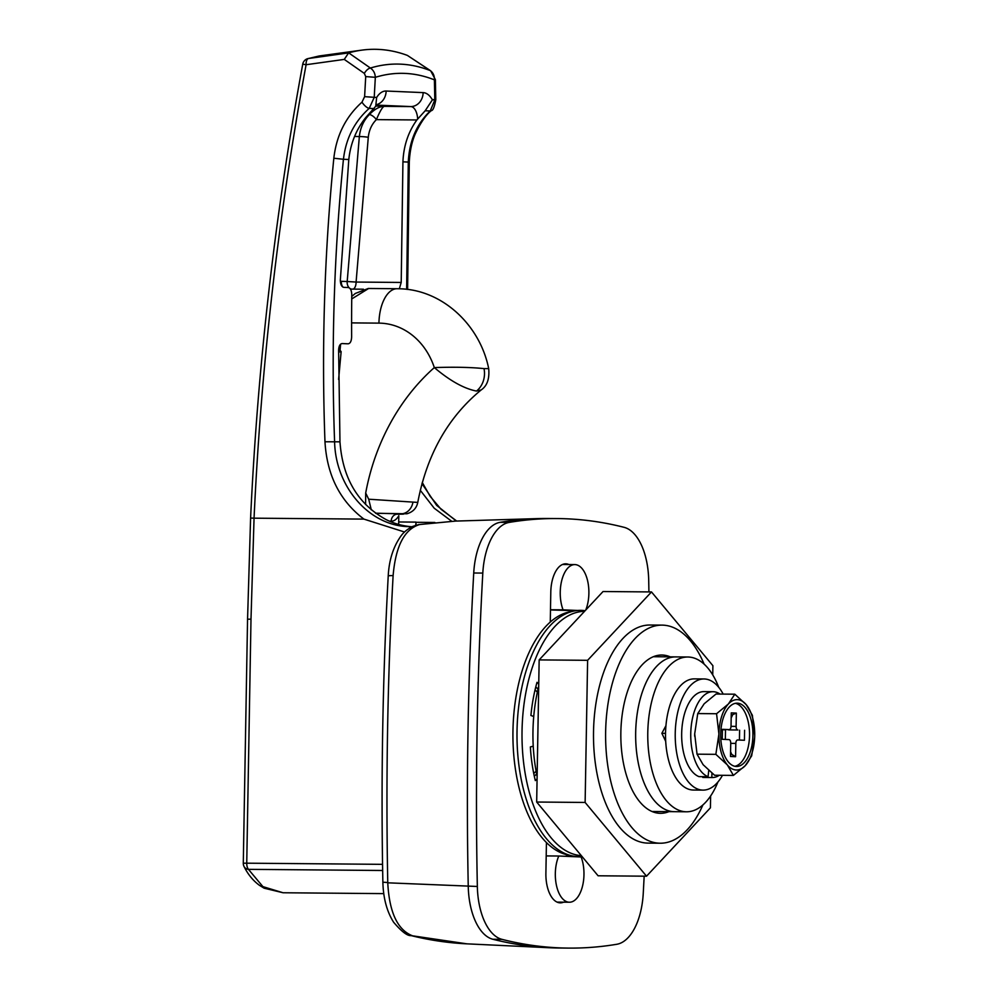 <?xml version="1.0" encoding="UTF-8"?>
<svg xmlns="http://www.w3.org/2000/svg" width="998" height="998" viewBox="0 0 998 998"><rect width="100%" height="100%" fill="white"/><g stroke="black" fill="none" stroke-linecap="round" stroke-linejoin="round"><path stroke-width="1.5" d="M555.325 873.475A28.144 14.321 90.5 0 0 569.409 902.229A28.144 14.321 90.5 0 0 583.967 874.697A28.144 14.321 90.5 0 0 581.135 856.983L558.78 856.022A28.144 14.321 90.5 0 0 555.325 873.475M585.751 610.04A28.144 14.321 90.5 0 0 588.882 593.348A28.144 14.321 90.5 0 0 574.798 564.594A28.144 14.321 90.5 0 0 560.24 592.126A28.144 14.321 90.5 0 0 563.072 609.84L550.484 609.741M635.676 732.607A77.395 39.396 90.5 0 0 674.386 811.686A77.395 39.396 -89.5 0 1 638.271 762.971A77.395 39.396 -89.5 0 1 648.164 678.39A77.395 39.396 -89.5 0 1 675.708 656.909A77.395 39.396 90.5 0 0 635.676 732.607M537.722 518.598L455.612 521.081L419.771 524.511C404.539 528.965 395.657 545.993 393.112 575.584C387.536 677.679 385.752 779.999 387.76 882.531L387.76 882.818C389.32 912.422 397.591 930.086 412.586 935.825L466.977 943.846L548.975 947.726A1055.323 537.198 -89.5 0 1 492.85 939.255A56.287 28.655 -89.5 0 1 468.249 886.399A2110.658 1074.409 -89.5 0 1 473.726 573.002A56.287 28.655 -89.5 0 1 500.123 522.328A1055.323 537.198 -89.5 0 1 537.722 518.598A1055.323 537.198 -89.5 0 1 552.842 518.561M564.107 948.025A1055.323 537.198 -89.5 0 1 548.975 947.726M550.484 609.928L575.659 610.714M563.072 609.84L577.755 610.477M558.78 856.022L546.193 855.91M408.394 526.607L411.962 526.757A91.467 78.717 92.5 0 1 386.351 519.721C358.033 504.252 342.564 478.291 339.969 441.827L338.621 350.186C338.846 346.069 340.019 343.861 342.139 343.561L348.102 343.811C350.273 343.499 351.446 341.204 351.633 336.937A2110.658 1816.447 -87.5 0 1 351.77 294.722C351.608 290.455 350.448 288.06 348.277 287.536L343.799 287.349C341.628 286.838 340.468 284.442 340.33 280.164L348.801 159.518L343.437 159.281C334.068 253.28 331.124 347.379 334.592 441.59C335.415 486.787 369.248 525.796 408.394 526.607L410.964 527.268M415.966 525.222L416.016 522.303L434.854 522.465M420.258 490.268L434.205 508.207L451.632 521.218M398.689 521.966L416.016 522.116A7017.924 3572.416 -89.5 0 1 416.016 522.303M348.801 159.518C350.498 143.675 356.099 129.752 365.58 117.764L375.735 106.237L376.645 97.48A28.144 14.321 -89.5 0 1 386.139 91.03L423.14 92.614A28.144 14.321 -89.5 0 1 432.384 99.862L435.789 99.788L432.334 99.563M250.922 518.074L254.053 518.174L250.997 619.159L247.554 619.197L250.598 518.049C257.696 365.567 275.086 214.271 302.743 64.134L306.099 64.72A7.036 3.481 82.1 0 1 308.432 58.508A7.036 6.512 -109.4 0 0 307.322 58.782L319.185 55.975L308.432 58.508L348.701 52.882L370.395 68.039C373.452 70.159 375.098 73.253 375.335 77.32A7028.477 3577.78 90.5 0 0 374.225 97.38L369.223 108.37C354.465 121.556 345.869 138.522 343.437 159.281L333.831 158.233C336.438 135.366 345.819 116.679 362 102.158L364.607 96.656A7035.501 3581.36 -89.5 0 1 365.717 76.584L364.332 73.415L344.273 59.406L306.099 64.72C278.479 214.695 261.139 365.842 254.053 518.174L363.921 519.11C339.906 500.884 326.932 475.098 324.974 441.765C321.493 347.142 324.437 252.631 333.831 158.233M406.635 289.32L408.294 162.063L402.93 161.838L401.208 282.446L399.337 288.771M402.93 161.838C403.591 145.97 408.232 132.01 416.865 119.96L376.383 119.623C371.755 124.251 369.06 130.139 368.287 137.275L356.086 282.06L401.208 282.446M407.608 289.445L409.292 161.851L408.294 162.063C409.292 141.117 416.59 124.101 430.213 110.99L425.173 110.766L416.865 119.96M456.323 521.056L436.675 505.4L421.954 483.593M404.564 532.009L363.921 519.11M283.083 892.761L264.096 888.183L259.43 885.313C253.055 880.648 247.916 874.373 244.036 866.489A7.036 5.788 -26.7 0 0 248.427 869.345L262.911 886.636L283.083 892.761L383.731 893.622M340.355 281.361L341.378 281.311A317.539 4.765 -179 0 0 347.192 281.523L359.342 136.589C360.34 127.682 363.696 120.334 369.41 114.533C374.599 109.131 379.564 106.399 384.28 106.349C382.571 106.786 379.939 111.215 376.383 119.623A7.036 2.957 45.6 0 0 369.41 114.533M416.016 522.116A7.036 3.58 -89.5 0 1 415.58 525.335M665.541 733.343L661.849 733.305L665.928 725.721M348.589 52.919L344.273 59.406M348.701 52.882A351.77 179.066 -89.5 0 1 361.75 50.15A351.77 179.066 -89.5 0 1 407.384 55.401L430.625 70.758A7.036 2.932 -56.4 0 0 430.313 70.609L407.384 55.401M364.332 73.415A7.036 3.381 -55.1 0 1 370.395 68.039A337.199 171.656 -89.5 0 1 400.447 64.146A337.199 171.656 -89.5 0 1 430.313 70.609C433.182 72.729 434.542 75.811 434.404 79.852L435.377 79.653L430.625 70.758M409.292 161.851C409.916 150.511 412.037 140.93 415.63 133.121C420.882 122.267 426.109 114.758 431.336 110.591L431.336 110.591A7.036 3.006 47.2 0 1 430.213 110.99L434.804 99.975A7028.477 3577.78 90.5 0 0 434.404 79.852A327.98 166.953 90.5 0 0 404.963 73.403A327.98 166.953 90.5 0 0 375.335 77.32L365.717 76.584M425.173 110.766L432.384 99.862M342.963 287.125A7.036 5.489 92.1 0 1 341.378 281.311M376.645 97.48L364.607 96.656M374.25 108.582L369.223 108.37A7.036 2.47 -130.8 0 1 362 102.158M307.322 58.782L307.322 58.782A7.036 7.036 0 0 0 302.743 64.134M375.547 513.172L400.772 513.87C405.487 514.095 404.352 514.195 397.366 514.195A7.036 6.05 -87.5 0 0 391.191 521.181C394.073 521.243 396.605 519.447 398.801 515.754L398.651 524.412M365.592 504.501L365.692 493.024L368.699 499.212L417.775 502.418C426.845 454.739 447.977 417.251 481.161 389.944C487.124 385.939 489.631 378.828 488.696 368.611C479.976 325.099 442.638 289.994 400.136 288.796L397.142 288.721A35.179 17.902 -89.5 0 1 397.454 288.734M338.609 379.452L341.141 351.633L338.709 348.714M375.809 513.359A7.036 6.05 -87.5 0 1 376.583 513.309L406.922 513.77C412.935 511.999 416.553 508.219 417.775 502.418M365.692 493.024A211.065 181.648 92.5 0 1 434.317 367.588C450.048 380.862 464.12 388.684 476.508 391.066L481.161 389.944M368.699 499.212L371.293 509.828M351.595 322.89L378.941 323.127A70.359 60.554 -87.5 0 1 434.317 367.588C454.177 366.915 470.744 367.252 484.018 368.611L488.696 368.611M368.649 288.484L351.72 298.951M668.897 811.636A79.154 40.294 -89.5 0 1 660.439 813.32A79.154 40.294 -89.5 0 1 659.74 813.308A79.154 40.294 -89.5 0 1 620.843 733.143A79.154 40.294 -89.5 0 1 661.799 655.025A79.154 40.294 -89.5 0 1 662.497 655.05A79.154 40.294 -89.5 0 1 670.232 656.859M537.124 776.369A109.056 55.514 -89.5 0 1 538.695 686.399M662.048 625.122L649.947 625.022A109.056 55.514 90.5 0 0 593.511 732.644A109.056 55.514 90.5 0 0 647.103 843.085A109.056 55.514 90.5 0 0 648.076 843.11L660.189 843.223A109.056 55.514 -89.5 0 1 659.216 843.198A109.056 55.514 -89.5 0 1 605.624 732.744A109.056 55.514 -89.5 0 1 662.048 625.122A109.056 55.514 -89.5 0 1 663.021 625.147A109.056 55.514 -89.5 0 1 704.114 664.132M710.613 795.992L710.414 807.819L646.529 876.194L598.089 875.782L536.674 802.03L539.157 659.903L603.042 591.527L651.494 591.939L712.896 665.691L712.734 674.91M646.529 876.194L585.127 802.454L587.61 660.314L651.494 591.939M539.157 659.903L587.61 660.314M536.674 802.03L585.127 802.454M702.904 804.949A109.056 55.514 -89.5 0 1 660.189 843.223M644.159 876.182A2110.658 1074.409 -89.5 0 1 643.236 893.597A56.287 28.655 90.5 0 1 616.826 944.27A1055.323 537.198 -89.5 0 1 568.648 948.1L559.566 948.025A1055.323 537.198 -89.5 0 1 492.85 939.255A56.287 28.655 -89.5 0 1 468.249 886.399A2110.658 1074.409 -89.5 0 1 468.025 729.575A2110.658 1074.409 -89.5 0 1 473.726 573.002A56.287 28.655 -89.5 0 1 500.123 522.328A1055.323 537.198 -89.5 0 1 548.301 518.486L557.395 518.561A1055.323 537.198 -89.5 0 1 624.112 527.331A56.287 28.655 90.5 0 1 648.7 580.187A2110.658 1074.409 -89.5 0 1 648.925 591.914M387.76 882.818L477.343 886.474A2110.658 1074.409 -89.5 0 1 477.106 729.65A2110.658 1074.409 -89.5 0 1 482.807 573.077L473.726 573.002M570.769 610.676L570.744 611.649M566.502 854.65L566.477 856.346M500.123 522.328L509.205 522.403A1055.323 537.198 -89.5 0 1 557.395 518.561M509.205 522.403A56.287 28.655 90.5 0 0 482.807 573.077M477.343 886.474A56.287 28.655 90.5 0 0 501.932 939.343L492.85 939.255M568.648 948.1A1055.323 537.198 -89.5 0 1 501.932 939.343M563.546 902.18A28.842 14.683 -89.5 0 1 560.315 902.853A28.842 14.683 -89.5 0 1 545.894 873.375L546.43 842.537M550.272 622.041L550.796 592.026A28.842 14.683 -89.5 0 1 565.716 563.82A28.842 14.683 -89.5 0 1 568.935 564.544M581.984 856.446A123.116 62.674 -89.5 0 1 572.091 855.86L567.6 854.899A122.193 62.2 -89.5 0 1 512.96 730.773A122.193 62.2 -89.5 0 1 569.683 611.861L574.187 610.976A123.116 62.674 -89.5 0 1 585.127 610.701M572.091 855.86A123.116 62.674 -89.5 0 1 517.026 730.785A123.116 62.674 -89.5 0 1 574.187 610.976M581.298 855.635A122.193 62.2 -89.5 0 1 522.041 730.848A122.193 62.2 -89.5 0 1 584.541 611.325M537.086 778.927L535.315 780.598A106.462 54.191 -89.5 0 1 530.362 746.953L533.231 746.18M533.73 716.489L530.911 715.491A106.462 54.191 -89.5 0 1 537.024 682.308L538.733 684.129M535.801 686.849L538.022 689.219M536.65 773.999L534.292 776.207M535.078 689.805L537.348 692.225M536.113 771.205L533.73 773.462M752.916 735.514A31.662 16.118 90.5 0 0 737.085 703.166A31.662 16.118 90.5 0 0 720.706 734.129A31.662 16.118 90.5 0 0 736.536 766.476A31.662 16.118 90.5 0 0 752.916 735.514M734.852 766.289A31.662 16.118 90.5 0 0 749.535 735.489A31.662 16.118 90.5 0 0 735.389 703.328M708.742 770.431L708.056 776.706A42.914 21.844 -89.5 0 1 690.753 733.68A42.914 21.844 -89.5 0 1 712.959 691.701A42.914 21.844 -89.5 0 1 719.995 694.059M708.056 776.706L698.974 776.631A42.914 21.844 -89.5 0 1 681.671 733.605A42.914 21.844 -89.5 0 1 703.877 691.626L712.959 691.701M730.586 751.756L731.759 754.438L735.588 756.709L730.499 756.484L730.736 743.198A3.518 1.796 90.5 0 0 729.002 739.605L722.24 739.306L722.415 729.326L729.176 729.613A3.518 1.796 90.5 0 0 729.214 729.613A3.518 1.796 90.5 0 0 731.035 726.17L731.26 712.884L736.349 713.096L736.112 726.394A3.518 1.796 90.5 0 0 737.846 729.987L728.914 729.912L737.846 729.987M744.608 730.274L744.433 740.266L737.672 739.967A3.518 1.796 90.5 0 0 737.634 739.967A3.518 1.796 90.5 0 0 735.813 743.41L730.723 743.373M735.588 756.709L735.813 743.41M703.515 777.454A42.914 21.844 -89.5 0 1 703.141 777.454A42.914 21.844 -89.5 0 1 702.754 777.442L702.767 776.656M694.695 736.237A35.179 17.902 -89.5 0 1 694.695 733.842L697.041 754.176L703.116 764.693L714.58 775.246L733.405 775.409L727.33 764.892A35.179 17.902 -89.5 0 1 718.909 734.054A35.179 17.902 -89.5 0 1 728.39 703.977A35.179 17.902 -89.5 0 1 746.292 704.75A35.179 17.902 -89.5 0 1 754.713 735.588A35.179 17.902 -89.5 0 1 745.232 765.666A35.179 17.902 -89.5 0 1 727.33 764.892L715.853 754.338L718.909 734.054L716.564 713.732L728.39 703.977L734.815 694.196L746.292 704.75L752.367 715.267L754.713 735.588M719.309 775.284A42.914 21.844 -89.5 0 1 712.223 777.529A42.914 21.844 -89.5 0 1 711.836 777.517L711.923 773.151M711.836 777.517L702.754 777.442M754.638 737.709L751.656 755.873L745.232 765.666L733.405 775.409M715.853 754.338L697.041 754.176M734.815 694.196L716.003 694.034L704.176 703.777L697.752 713.57L694.695 733.842M716.564 713.732L697.752 713.57M731.759 754.438L730.536 754.376M722.402 729.688L725.509 729.812L725.346 739.443M739.605 730.187L739.431 740.042M728.914 729.912L727.604 729.6M731.222 715.254L736.349 713.096M731.172 717.961L732.445 715.304M722.477 775.309A55.576 28.293 -89.5 0 1 703.029 790.117A55.576 28.293 -89.5 0 1 675.234 733.33A55.576 28.293 -89.5 0 1 703.989 678.964A55.576 28.293 -89.5 0 1 723.176 694.097M703.029 790.117L693.348 790.029A55.576 28.293 -89.5 0 1 665.541 733.243A55.576 28.293 -89.5 0 1 694.296 678.877L703.989 678.964M717.911 782.02A77.395 39.396 -89.5 0 1 714.044 790.304A77.395 39.396 -89.5 0 1 686.499 811.786A77.395 39.396 -89.5 0 1 650.384 763.071A77.395 39.396 -89.5 0 1 660.264 678.49A77.395 39.396 -89.5 0 1 687.822 657.008A77.395 39.396 -89.5 0 1 718.722 687.298M665.703 741.327L661.849 733.305M393.112 575.584A10.554 0.823 -176.9 0 0 388.222 576.008L388.222 576.008C389.033 560.227 393.212 546.979 400.759 536.3C403.379 532.445 407.396 529.14 412.823 526.358L418.761 524.599A10.554 9.044 80.8 0 1 419.771 524.511M418.711 524.611A10.554 9.044 80.8 0 1 418.761 524.599L455.612 521.081M387.76 882.531L382.87 882.207C383.282 898.15 386.862 911.498 393.611 922.227C401.57 931.571 407.396 936.037 411.089 935.6L411.089 935.6C429.614 940.203 448.252 942.96 466.977 943.846M412.586 935.825A10.554 9.019 104 0 1 411.089 935.6M324.974 441.765L339.969 441.827M250.997 619.159L246.743 863.183L382.558 864.343M382.658 870.493L248.427 869.345A7.036 3.58 90.5 0 1 246.743 863.183L243.287 863.208A7.036 7.036 0 0 0 244.036 866.489M350.448 289.096L363.447 289.208L350.448 289.096M368.287 137.275A7.036 0.761 5.5 0 0 359.342 136.589A300.311 4.516 1 0 1 354.589 136.414M341.116 351.97A323.726 4.865 1 0 1 338.609 351.882M375.822 106.038A265.468 3.992 -179 0 0 384.28 106.349L410.777 106.574L376.308 105.102M423.14 92.614A14.072 12.113 -87.5 0 1 410.777 106.574A14.072 7.161 -89.5 0 1 417.651 118.874M376.595 104.628A14.072 12.113 -87.5 0 0 386.139 91.03M349.15 287.786A7.036 5.352 92 0 1 347.154 282.209A7.036 5.352 92 0 1 347.192 281.523L356.086 282.06A7.036 3.58 -89.5 0 1 356.086 282.384A7.036 3.58 -89.5 0 1 353.205 289.121M351.259 289.096A7.036 5.352 92 0 1 350.024 288.522M340.605 344.173L340.044 350.373M391.191 521.181L389.32 521.093M400.772 513.87A14.072 12.113 -87.5 0 0 412.885 502.443M476.508 391.066A21.108 18.164 -87.5 0 0 484.018 368.611M378.941 323.127A35.179 17.902 -89.5 0 1 397.142 288.721L368.337 288.472M731.023 726.344L736.112 726.394M569.409 902.229L557.096 902.117M574.798 564.594L562.498 564.494M686.499 811.786L652.006 811.486M687.822 657.008L653.341 656.709M388.222 576.008C382.658 677.916 380.874 779.974 382.87 882.207M319.185 55.975L361.75 50.15M375.735 106.237L376.396 104.403M422.266 482.471L430.163 496.343L441.054 509.279L456.685 521.043M431.336 110.591C432.945 110.641 434.429 107.035 435.789 99.788L435.377 79.653M247.554 619.197L243.287 863.208M351.745 296.443L355.363 293.437L368.287 288.472M712.223 777.529L703.141 777.454"/></g></svg>
